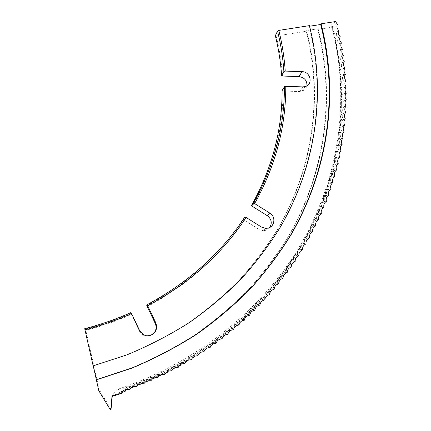 <?xml version="1.0" encoding="UTF-8"?>
<svg xmlns="http://www.w3.org/2000/svg" width="431" height="431" viewBox="0 0 431 431"><rect width="100%" height="100%" fill="white"/><g stroke="black" fill="none" stroke-linecap="round" stroke-linejoin="round"><path stroke-width="0.32" stroke-dasharray="2.15 1.62" d="M121.817 392.539L113.051 395.647C112.108 396.234 114.269 395.696 119.538 394.02L120.96 393.541C121.914 388.789 124.581 387.033 128.971 388.272C130.717 385.33 133.12 384.414 136.18 385.54C137.834 382.577 140.21 381.618 143.302 382.663C144.864 379.684 147.213 378.682 150.338 379.646C151.809 376.656 154.126 375.606 157.283 376.495C158.662 373.488 160.946 372.389 164.13 373.203C165.423 370.186 167.675 369.049 170.886 369.782C172.088 366.754 174.302 365.574 177.54 366.226C178.649 363.198 180.831 361.97 184.085 362.546C185.104 359.508 187.253 358.242 190.534 358.737C191.461 355.699 193.573 354.39 196.87 354.81C197.705 351.771 199.779 350.425 203.093 350.764C203.841 347.725 205.878 346.341 209.202 346.599C209.865 343.566 211.863 342.139 215.198 342.322C215.769 339.294 217.73 337.829 221.076 337.936C221.561 334.914 223.479 333.411 226.83 333.443C227.229 330.426 229.103 328.891 232.465 328.842C232.778 325.836 234.615 324.268 237.977 324.139C238.203 321.143 239.997 319.549 243.364 319.339C243.499 316.359 245.25 314.727 248.617 314.447C248.671 311.478 250.379 309.819 253.746 309.458C253.714 306.511 255.378 304.819 258.74 304.383C258.627 301.452 260.249 299.734 263.605 299.222C263.411 296.307 264.984 294.562 268.335 293.974C268.055 291.087 269.59 289.309 272.925 288.651C272.57 285.78 274.057 283.981 277.386 283.248C276.95 280.403 278.388 278.577 281.702 277.769C281.19 274.951 282.585 273.103 285.882 272.225C285.295 269.434 286.642 267.559 289.928 266.611C289.26 263.847 290.559 261.951 293.829 260.927C293.085 258.196 294.335 256.283 297.584 255.19C296.77 252.485 297.972 250.551 301.204 249.387C300.31 246.715 301.468 244.765 304.679 243.531C303.715 240.897 304.825 238.925 308.009 237.626C306.974 235.024 308.036 233.036 311.193 231.668C310.094 229.098 311.107 227.099 314.237 225.661C313.068 223.134 314.032 221.114 317.135 219.616C315.896 217.122 316.812 215.096 319.888 213.523C318.584 211.071 319.452 209.03 322.496 207.397C321.127 204.989 321.946 202.931 324.958 201.234C323.525 198.869 324.295 196.8 327.274 195.038C325.777 192.716 326.504 190.642 329.446 188.816C327.889 186.537 328.562 184.452 331.477 182.566C329.855 180.33 330.48 178.235 333.357 176.29C331.676 174.092 332.258 171.996 335.092 169.997C333.357 167.842 333.885 165.741 336.681 163.683C334.887 161.582 335.372 159.47 338.125 157.353C336.282 155.289 336.713 153.177 339.429 151.012C337.527 149.007 337.909 146.89 340.587 144.654C338.631 142.693 338.971 140.576 341.6 138.297C339.596 136.385 339.887 134.262 342.467 131.929C340.415 130.065 340.657 127.942 343.195 125.561C341.093 123.751 341.287 121.628 343.776 119.193C341.632 117.431 341.778 115.309 344.224 112.825C342.025 111.117 342.128 109 344.525 106.462C342.284 104.808 342.338 102.691 344.687 100.111C342.403 98.505 342.408 96.393 344.708 93.764C342.381 92.218 342.343 90.106 344.59 87.434C342.225 85.936 342.139 83.829 344.331 81.114C341.928 79.676 341.794 77.575 343.938 74.811C341.497 73.426 341.32 71.331 343.41 68.529C340.926 67.198 340.705 65.113 342.742 62.263C340.226 60.992 339.957 58.912 341.939 56.025C339.391 54.812 339.078 52.738 341.007 49.813C338.421 48.655 338.066 46.591 339.94 43.628C337.322 42.529 336.923 40.476 338.739 37.47C336.094 36.43 335.647 34.388 337.408 31.35C334.731 30.364 334.246 28.333 335.948 25.257L333.465 23.107L331.606 24.745L331.628 26.102L332.533 29.658L333.95 32.546L333.933 35.595L335.323 38.58L335.205 41.548L336.568 44.641L336.352 47.507L337.683 50.739L337.36 53.433L338.669 56.865C337.818 58.239 338.103 60.286 339.52 63.012C338.621 64.375 338.863 66.433 340.242 69.186C339.294 70.539 339.488 72.607 340.829 75.382C339.833 76.723 339.978 78.798 341.277 81.599C340.231 82.924 340.339 85.004 341.594 87.832C340.501 89.147 340.56 91.227 341.772 94.082L341.772 94.082C340.635 95.38 340.646 97.465 341.815 100.342L341.799 100.353C340.63 101.641 340.603 103.731 341.724 106.613L341.691 106.635C340.485 107.917 340.415 110.002 341.487 112.89L341.438 112.922C340.199 114.199 340.091 116.284 341.115 119.177L341.05 119.22C339.779 120.486 339.628 122.566 340.603 125.464L340.522 125.518C339.219 126.773 339.025 128.853 339.951 131.757L339.849 131.816C338.513 133.06 338.281 135.14 339.159 138.044L339.035 138.114C337.667 139.348 337.398 141.422 338.222 144.326L338.082 144.407C336.681 145.63 336.369 147.698 337.15 150.602L336.983 150.688C335.55 151.911 335.199 153.969 335.932 156.873L335.744 156.965C334.278 158.166 333.89 160.219 334.569 163.128L334.364 163.225C332.861 164.421 332.43 166.468 333.066 169.367L332.834 169.475C331.304 170.654 330.836 172.691 331.417 175.595L331.164 175.708C329.602 176.877 329.09 178.908 329.629 181.796L329.354 181.914C327.754 183.073 327.204 185.093 327.7 187.981L327.393 188.105C325.766 189.247 325.179 191.256 325.62 194.139L325.292 194.262C323.633 195.394 323.002 197.393 323.401 200.264L323.045 200.393C321.354 201.509 320.686 203.497 321.041 206.363L320.653 206.497C318.935 207.597 318.229 209.574 318.536 212.429L318.121 212.564C316.37 213.647 315.627 215.608 315.885 218.458L315.444 218.592C313.66 219.659 312.879 221.609 313.095 224.449L312.62 224.583C310.81 225.628 309.991 227.563 310.158 230.391L309.657 230.531C307.815 231.56 306.958 233.478 307.082 236.296L306.549 236.43C304.679 237.443 303.785 239.345 303.86 242.152L303.295 242.287C301.398 243.273 300.466 245.164 300.499 247.954L299.906 248.084C297.977 249.059 297.007 250.928 296.997 253.703L296.372 253.832C294.416 254.786 293.409 256.639 293.355 259.397L292.697 259.521C290.709 260.453 289.67 262.29 289.573 265.027L288.878 265.151C286.868 266.062 285.791 267.877 285.656 270.603L284.923 270.716C282.887 271.6 281.777 273.399 281.599 276.104L280.834 276.212C278.765 277.079 277.623 278.857 277.402 281.54L276.605 281.642C274.509 282.483 273.329 284.239 273.071 286.906L272.236 286.998C270.113 287.816 268.906 289.551 268.605 292.196L267.737 292.277C265.588 293.075 264.343 294.782 264.004 297.412L263.099 297.482C260.927 298.252 259.651 299.938 259.273 302.54L258.331 302.6C256.133 303.343 254.823 305.008 254.409 307.589L253.433 307.637C251.208 308.354 249.872 309.991 249.414 312.55L248.401 312.583C246.155 313.272 244.786 314.889 244.296 317.421L243.24 317.437C240.972 318.1 239.577 319.689 239.049 322.199L237.955 322.199C235.665 322.835 234.238 324.398 233.672 326.881L232.546 326.87C230.235 327.474 228.78 329.004 228.177 331.466L227.013 331.434C224.68 332.01 223.199 333.513 222.563 335.948L221.362 335.894C219.007 336.444 217.493 337.92 216.825 340.328L215.586 340.253C213.216 340.77 211.675 342.214 210.975 344.595L209.698 344.504C207.306 344.983 205.743 346.4 205.005 348.754L203.691 348.641C201.282 349.088 199.693 350.478 198.923 352.8L197.576 352.66C195.146 353.081 193.535 354.433 192.732 356.733L191.348 356.566C188.902 356.949 187.264 358.274 186.434 360.542L185.012 360.348C182.555 360.699 180.896 361.992 180.034 364.233L178.574 364.012C176.101 364.324 174.415 365.585 173.526 367.794L172.034 367.546C169.545 367.826 167.842 369.055 166.921 371.231L165.391 370.951C162.891 371.199 161.167 372.389 160.219 374.539L158.651 374.227C156.151 374.431 154.411 375.59 153.431 377.691L151.825 377.367C149.336 377.534 147.585 378.639 146.567 380.681L144.902 380.374C142.435 380.498 140.673 381.548 139.617 383.531L137.893 383.24C135.442 383.321 133.675 384.323 132.586 386.246L130.803 385.966C128.373 386.009 126.595 386.957 125.475 388.816L125.092 389.683M147.267 306.656C188.137 284.627 220.36 255.723 243.941 219.945L259.042 229.389L263.023 230.65L265.313 230.44L269.801 227.423M131.024 312.523L130.959 313.17C116.408 319.689 101.237 324.99 85.446 329.063L85.791 330.324C101.646 326.224 116.876 320.896 131.482 314.344L139.504 331.315L143.404 335.296L145.926 336.094L148.145 336.142L152.655 334.321M252.302 206.309C272.812 169.437 283.043 131.013 282.984 91.033L299.669 91.555L302.093 91.243C304.771 90.338 306.393 88.522 306.958 85.801M96.873 379.393L131.832 367.858C154.25 358.447 175.422 347.397 195.34 334.698C214.455 321.17 232.007 306.366 248.003 290.284C263.05 273.588 276.346 255.998 287.897 237.524C326.229 171.915 335.437 96.695 318.148 28.791L306.646 30.596C323.088 95.844 313.94 167.988 276.944 230.671C265.808 248.315 253.002 265.097 238.532 281.017C223.161 296.339 206.309 310.428 187.981 323.282C168.882 335.34 148.614 345.824 127.167 354.729L93.737 365.623L96.873 379.393L131.821 367.826C154.19 358.436 175.309 347.408 195.184 334.742C214.255 321.246 231.77 306.473 247.733 290.424C262.748 273.766 276.018 256.213 287.542 237.777C325.798 172.308 335 97.234 317.755 29.459L333.044 27.051L331.628 26.102M228.737 332.263C229.604 329.553 231.42 328.088 234.195 327.872C234.933 325.039 236.727 323.476 239.571 323.18C240.25 320.346 242.001 318.746 244.824 318.39C245.438 315.551 247.146 313.924 249.953 313.509C250.497 310.67 252.162 309.011 254.953 308.542C255.432 305.698 257.054 304.011 259.823 303.483C260.232 300.639 261.816 298.925 264.559 298.344C264.909 295.499 266.444 293.759 269.165 293.118C269.45 290.278 270.937 288.517 273.637 287.822C273.857 284.983 275.301 283.194 277.968 282.445C278.13 279.617 279.525 277.801 282.17 276.998C282.262 274.175 283.62 272.338 286.232 271.487C286.265 268.669 287.574 266.811 290.155 265.905C290.128 263.099 291.388 261.218 293.942 260.259C293.85 257.463 295.063 255.561 297.589 254.559C297.433 251.774 298.602 249.851 301.091 248.8C300.876 246.026 301.996 244.086 304.458 242.987C304.178 240.223 305.256 238.268 307.68 237.12C307.341 234.372 308.37 232.406 310.762 231.21C310.363 228.478 311.344 226.49 313.698 225.251C313.245 222.536 314.177 220.537 316.494 219.25C315.982 216.556 316.866 214.541 319.145 213.216C318.574 210.533 319.409 208.512 321.65 207.139C321.025 204.483 321.812 202.446 324.015 201.029C323.336 198.395 324.074 196.347 326.24 194.893C325.502 192.274 326.192 190.216 328.314 188.724C327.522 186.133 328.169 184.064 330.248 182.534C329.403 179.959 330.001 177.89 332.037 176.317C331.143 173.768 331.692 171.694 333.686 170.083C332.737 167.562 333.238 165.477 335.189 163.834C334.187 161.334 334.639 159.249 336.552 157.568C335.496 155.095 335.905 153.005 337.769 151.292C336.665 148.846 337.026 146.75 338.847 145.005C337.694 142.591 338.006 140.49 339.779 138.712C338.577 136.325 338.841 134.224 340.571 132.414C339.326 130.054 339.542 127.959 341.223 126.116C339.93 123.789 340.102 121.687 341.735 119.818C340.393 117.523 340.517 115.422 342.106 113.52C340.722 111.257 340.797 109.162 342.343 107.233C340.91 105.002 340.943 102.907 342.435 100.951C340.959 98.753 340.948 96.663 342.392 94.68C340.873 92.514 340.813 90.429 342.209 88.425C340.652 86.292 340.544 84.212 341.891 82.181C340.291 80.085 340.14 78.011 341.438 75.958C339.8 73.895 339.601 71.826 340.851 69.752C339.17 67.726 338.933 65.668 340.129 63.567C338.41 61.579 338.13 59.526 339.278 57.409C337.521 55.459 337.193 53.412 338.292 51.278C336.498 49.366 336.126 47.329 337.171 45.174C335.345 43.294 334.93 41.274 335.927 39.097C334.063 37.26 333.605 35.245 334.548 33.058C332.651 31.258 332.15 29.254 333.044 27.051M223.172 336.573C224.125 334.014 225.941 332.646 228.602 332.463M217.493 340.808C218.522 338.383 220.322 337.101 222.892 336.95M211.696 344.962C212.785 342.661 214.573 341.449 217.062 341.336M205.781 349.029C206.923 346.836 208.701 345.694 211.115 345.608M199.752 353.005C200.938 350.909 202.705 349.827 205.059 349.762M193.611 356.884C194.834 354.875 196.595 353.846 198.89 353.808M187.356 360.661C188.611 358.721 190.362 357.746 192.614 357.73M180.988 364.33C182.275 362.46 184.021 361.528 186.235 361.534M174.512 367.885C175.826 366.075 177.572 365.181 179.759 365.213M167.928 371.328C169.27 369.561 171.021 368.71 173.181 368.764M161.242 374.647C162.611 372.928 164.367 372.104 166.506 372.185M154.454 377.847C155.85 376.161 157.611 375.369 159.739 375.476M147.569 380.918C148.997 379.258 150.769 378.499 152.886 378.633M140.592 383.854C142.047 382.222 143.835 381.489 145.947 381.65M133.524 386.661C135.011 385.045 136.81 384.333 138.927 384.533M126.364 389.328C127.888 387.722 129.709 387.038 131.838 387.27M112.211 396.412L112.281 395.62L125.13 391.364M111.193 408.119L110.492 408.329L99.362 389.947L98.801 390.696M96.943 379.334L99.362 389.947M282.467 76.028C281.54 62.468 279.444 49.129 276.185 36.005L306.274 31.269C322.674 96.388 313.536 168.386 276.616 230.941C265.501 248.547 252.722 265.297 238.284 281.179C222.94 296.469 206.126 310.525 187.841 323.352C168.785 335.383 148.56 345.84 127.167 354.724L93.818 365.59L85.791 330.324M309.571 26.232L309.032 26.318C325.723 92.369 316.526 165.418 279.062 228.947C267.78 246.828 254.807 263.842 240.142 279.978C224.556 295.515 207.467 309.808 188.875 322.851C169.507 335.081 148.932 345.721 127.167 354.761L93.231 365.827M85.446 329.063L84.756 328.67M318.148 28.791L317.755 29.459M306.646 30.596L306.274 31.269M276.185 36.005L275.344 35.714M309.032 26.318L309.415 25.628M335.539 21.55L333.465 23.107M244.932 217.035L243.127 219.12C219.611 254.759 187.496 283.544 146.772 305.477M243.127 219.12L243.941 219.945M130.959 313.17L131.482 314.344M282.111 90.618L282.984 91.033M121.397 393.417L120.96 393.541M112.281 395.62L111.985 396.482M332.446 26.544L332.242 28.5M139.563 383.649L139.736 384.134M132.506 386.413L132.673 386.898M146.535 380.751L146.712 381.236M153.425 377.712L153.608 378.202M165.391 370.951C163.225 371.409 161.506 372.605 160.224 374.544L160.413 375.04M166.921 371.231L167.126 371.748M173.526 367.794L173.741 368.333M180.034 364.233L180.26 364.793M186.434 360.542L186.682 361.135M192.732 356.733L193.002 357.358M198.923 352.8L199.219 353.468M205.005 348.754L205.323 349.466M210.975 344.595L211.325 345.355M216.825 340.328L217.213 341.137M222.563 335.948L222.989 336.816M228.177 331.466L228.651 332.393M233.672 326.881L234.195 327.872M239.049 322.199L239.571 323.18M244.296 317.421L244.824 318.39M249.414 312.55L249.953 313.509M254.409 307.589L254.953 308.542M259.273 302.54L259.823 303.483M264.004 297.412L264.559 298.344M268.605 292.196L269.165 293.118M273.071 286.906L273.637 287.822M277.402 281.54L277.968 282.445M281.599 276.104L282.17 276.998M285.656 270.603L286.232 271.487M289.573 265.027L290.155 265.905M293.355 259.397L293.942 260.259M296.997 253.703L297.589 254.559M300.499 247.954L301.091 248.8M303.86 242.152L304.458 242.987M307.082 236.296L307.68 237.12M310.158 230.391L310.762 231.21M313.095 224.449L313.698 225.251M315.885 218.458L316.494 219.25M318.536 212.429L319.145 213.216M321.041 206.363L321.65 207.139M323.401 200.264L324.015 201.029M325.62 194.139L326.24 194.893M327.7 187.981L328.314 188.724M329.629 181.796L330.248 182.534M331.417 175.595L332.037 176.317M333.066 169.367L333.686 170.083M334.569 163.128L335.189 163.834M335.932 156.873L336.552 157.568M337.15 150.602L337.769 151.292M338.222 144.326L338.847 145.005M339.159 138.044L339.779 138.712M339.951 131.757L340.571 132.414M340.603 125.464L341.223 126.116M341.115 119.177L341.735 119.818M341.487 112.89L342.106 113.52M341.724 106.613L342.343 107.233M341.998 106.974C340.786 104.873 340.722 102.664 341.799 100.353L342.435 100.951M342.095 100.703C340.84 98.624 340.732 96.415 341.772 94.082L342.392 94.68M342.058 94.443C340.759 92.396 340.603 90.198 341.6 87.843L342.209 88.425M341.277 81.599L341.891 82.181M340.829 75.382L341.438 75.958M340.242 69.186L340.851 69.752M339.52 63.012L340.129 63.567M338.669 56.865L339.278 57.409M337.683 50.739L338.292 51.278M336.568 44.641L337.171 45.174M335.323 38.58L335.927 39.097M333.95 32.546L334.548 33.058M110.492 408.329L110.158 409.45M337.414 24.427L335.948 25.257M338.885 30.547L337.408 31.35M340.226 36.705L338.739 37.47M341.433 42.895L339.94 43.628M342.51 49.112L341.007 49.813M343.453 55.357L341.939 56.025M344.261 61.628L342.742 62.263M344.929 67.926L343.41 68.529M345.468 74.24L343.938 74.811M345.867 80.575L344.331 81.114M346.125 86.927L344.59 87.434M346.244 93.295L344.708 93.764M346.228 99.674L344.687 100.111M346.066 106.064L344.525 106.462M345.77 112.459L344.224 112.825M345.323 118.864L343.776 119.193M344.741 125.265L343.195 125.561M344.013 131.671L342.467 131.929M343.141 138.071L341.6 138.297M342.122 144.466L340.587 144.654M340.964 150.855L339.429 151.012M339.66 157.234L338.125 157.353M338.211 163.597L336.681 163.683M336.611 169.949L335.092 169.997M334.871 176.279L333.357 176.29M332.98 182.588L331.477 182.566M330.949 188.875L329.446 188.816M328.767 195.135L327.274 195.038M326.439 201.363L324.958 201.234M323.967 207.559L322.496 207.397M321.348 213.722L319.888 213.523M318.579 219.848L317.135 219.616M315.67 225.93L314.237 225.661M312.615 231.97L311.193 231.668M309.41 237.966L308.009 237.626M306.064 243.908L304.679 243.531M302.573 249.797L301.204 249.387M298.936 255.631L297.584 255.19M295.16 261.407L293.829 260.927M291.237 267.123L289.928 266.611M287.175 272.769L285.882 272.225M282.973 278.351L281.702 277.769M278.636 283.862L277.386 283.248M274.154 289.298L272.925 288.651M269.537 294.659L268.335 293.974M264.779 299.933L263.605 299.222M259.893 305.126L258.74 304.383M254.866 310.239L253.746 309.458M249.716 315.255L248.617 314.447M244.425 320.179L243.364 319.339M239.016 325.012L237.977 324.139M233.473 329.742L232.465 328.842M227.805 334.37L226.83 333.443M222.019 338.895L221.076 337.936M216.109 343.313L215.198 342.322M210.075 347.618L209.202 346.599M203.933 351.809L203.093 350.764M197.673 355.882L196.87 354.81M191.299 359.837L190.534 358.737M184.818 363.672L184.085 362.546M178.229 367.374L177.54 366.226M171.538 370.956L170.886 369.782M164.744 374.399L164.13 373.203M157.854 377.712L157.283 376.495M150.866 380.891L150.338 379.646M143.787 383.929L143.302 382.663M136.622 386.822L136.18 385.54M129.37 389.576L128.971 388.272M119.678 393.261L118.234 388.87L119.538 394.02M299.669 91.555L302.751 86.89M139.504 331.315L139.752 330.889M259.042 229.389L261.509 227.083M302.093 91.243L305.218 86.577M332.533 29.658L333.702 34.566M333.933 35.595L335.027 40.676M335.205 41.548L336.228 46.839M336.352 47.507L337.306 53.088M337.36 53.433C347.537 118.886 334.682 189.004 297.142 250.551C259.16 311.748 196.1 362.902 118.347 389.08C115.481 390.33 113.714 392.517 113.051 395.647M137.893 383.24C135.792 383.509 134.019 384.511 132.586 386.246M144.902 380.374C142.78 380.692 141.018 381.742 139.617 383.531M151.825 377.367C149.681 377.734 147.93 378.833 146.567 380.681M158.651 374.227C156.496 374.636 154.756 375.794 153.431 377.691M172.034 367.546C169.868 368.047 168.171 369.281 166.932 371.253M178.574 364.012C176.414 364.556 174.738 365.827 173.542 367.826M185.012 360.348C182.857 360.936 181.203 362.245 180.05 364.276M191.348 356.566C189.198 357.197 187.566 358.544 186.461 360.602M197.576 352.66C195.426 353.334 193.826 354.718 192.765 356.803M203.691 348.641C201.552 349.358 199.973 350.775 198.96 352.887M209.698 344.504C207.564 345.263 206.013 346.718 205.043 348.851M215.586 340.253C213.464 341.061 211.939 342.543 211.018 344.708M221.362 335.894C219.244 336.746 217.747 338.265 216.874 340.447M227.013 331.434C224.907 332.328 223.441 333.88 222.617 336.083M232.546 326.87C230.45 327.802 229.012 329.386 228.241 331.611M237.955 322.199C235.87 323.18 234.464 324.796 233.742 327.043M243.24 317.437C241.166 318.461 239.792 320.104 239.119 322.372M248.401 312.583C246.338 313.649 244.997 315.32 244.372 317.604M253.433 307.637C251.381 308.741 250.072 310.444 249.501 312.744M258.331 302.6C256.3 303.747 255.023 305.482 254.5 307.793M263.099 297.482C261.084 298.672 259.839 300.429 259.37 302.756M267.737 292.277C265.733 293.511 264.526 295.294 264.111 297.632M272.236 286.998C270.253 288.274 269.079 290.085 268.718 292.428M276.605 281.642C274.639 282.957 273.502 284.794 273.189 287.148M280.834 276.212C278.889 277.569 277.785 279.428 277.526 281.793M284.923 270.716C283 272.112 281.933 273.992 281.729 276.368M288.878 265.151C286.976 266.584 285.947 268.491 285.791 270.867M292.697 259.521C290.812 260.997 289.821 262.926 289.718 265.307M296.372 253.832C294.508 255.346 293.554 257.296 293.506 259.683M299.906 248.084C298.069 249.635 297.153 251.607 297.158 253.994M303.295 242.287C301.484 243.876 300.606 245.864 300.666 248.251M306.549 236.43C304.76 238.057 303.92 240.067 304.033 242.454M309.657 230.531C307.89 232.196 307.093 234.222 307.26 236.608M312.62 224.583C310.88 226.286 310.121 228.328 310.342 230.714M315.444 218.592C313.73 220.333 313.014 222.391 313.283 224.772M318.121 212.564C316.435 214.336 315.756 216.41 316.079 218.786M320.653 206.497C318.999 208.302 318.358 210.393 318.735 212.763M323.045 200.393C321.418 202.236 320.82 204.342 321.246 206.702M325.292 194.262C323.697 196.137 323.137 198.255 323.616 200.609M327.393 188.105C325.825 190.012 325.308 192.14 325.841 194.483M329.354 181.914C327.819 183.859 327.339 185.998 327.921 188.331M331.164 175.708C329.661 177.68 329.23 179.829 329.86 182.151M332.834 169.475C331.364 171.484 330.97 173.639 331.654 175.95M334.364 163.225C332.926 165.267 332.57 167.433 333.308 169.728M335.744 156.965C334.343 159.034 334.03 161.205 334.812 163.489M336.983 150.688C335.614 152.784 335.345 154.966 336.18 157.234M338.082 144.407C336.746 146.529 336.519 148.717 337.403 150.963M339.035 138.114C337.737 140.269 337.548 142.462 338.48 144.692M339.849 131.816C338.583 133.998 338.443 136.196 339.418 138.405M340.522 125.518C339.289 127.727 339.192 129.93 340.215 132.118M341.05 119.22C339.86 121.456 339.8 123.659 340.873 125.83M341.438 112.922C340.285 115.185 340.269 117.394 341.39 119.543M341.691 106.635C340.571 108.924 340.598 111.128 341.761 113.256M341.287 81.615C340.345 83.986 340.538 86.178 341.88 88.193M340.84 75.409C339.946 77.795 340.188 79.977 341.567 81.955M340.258 69.224C339.418 71.621 339.698 73.798 341.115 75.737M339.547 63.061C338.75 65.474 339.078 67.635 340.533 69.542M338.696 56.919C337.952 59.343 338.324 61.493 339.811 63.362M337.721 50.799C337.026 53.239 337.435 55.373 338.96 57.21M336.611 44.711C335.964 47.162 336.417 49.285 337.979 51.084M335.366 38.655C334.774 41.112 335.27 43.224 336.864 44.986M333.998 32.632C333.454 35.094 333.993 37.19 335.614 38.919M332.5 26.641C332.005 29.114 332.587 31.194 334.24 32.88M130.803 385.966L127.905 386.844L125.475 388.816M143.404 335.296L143.722 334.952M263.023 230.65L265.566 228.365"/><path stroke-width="0.65" d="M278.819 30.407C282.149 43.741 284.288 57.301 285.241 71.083L283.894 71.46L281.599 75.587C280.678 62.075 278.588 48.789 275.344 35.714L277.526 31.043L278.819 30.407L309.415 25.628C326.148 91.808 316.941 165.003 279.407 228.667C268.098 246.591 255.098 263.637 240.401 279.811C224.783 295.386 207.656 309.706 189.02 322.781C169.604 335.043 148.986 345.705 127.167 354.767L93.15 365.849L84.966 329.871C101.14 325.696 116.672 320.271 131.563 313.59L139.752 330.889L143.722 334.952L146.745 335.819L149.902 335.571C155.78 333.141 157.762 328.934 155.844 322.943L147.661 305.757C189.322 283.307 222.143 253.875 246.128 217.461L261.509 227.083L265.566 228.365L267.899 228.15C274.736 226.814 276.077 216.642 269.925 213.162L254.629 203.577L253.433 203.179C274.164 165.913 284.498 127.086 284.428 86.701L282.111 90.618C282.154 130.453 271.95 168.736 251.505 205.468L253.433 203.179M269.801 227.423C272.311 222.902 271.482 218.996 267.312 215.71L252.302 206.309L251.505 205.468M152.655 334.321C156.049 331.288 156.932 327.684 155.295 323.519L147.267 306.656L146.772 305.477L147.095 304.706C188.471 282.424 221.081 253.202 244.932 217.035L246.128 217.461M306.958 85.801C307.093 80.489 304.431 77.424 298.974 76.594L302.034 71.681L285.241 71.083M254.629 203.577C275.49 166.064 285.872 126.983 285.78 86.34L302.751 86.89L305.218 86.577C313.402 84.546 310.568 71.46 302.034 71.681M222.892 336.95L223.172 336.573M217.062 341.336L217.493 340.808M211.115 345.608L211.696 344.962M205.059 349.762L205.49 349.789L205.781 349.029M198.89 353.808L199.402 353.84L199.752 353.005M192.614 357.73L193.201 357.778L193.611 356.884M186.235 361.534L186.898 361.598L187.356 360.661M179.759 365.213L180.487 365.294L180.988 364.33M173.181 368.764L173.968 368.866L174.512 367.885M166.506 372.185L167.357 372.309L167.928 371.328M159.739 375.476L160.644 375.622L161.242 374.647M152.886 378.633L153.84 378.801L154.454 377.847M145.947 381.65L146.944 381.85L147.569 380.918M138.927 384.533L139.962 384.754L140.592 383.854M131.838 387.27L132.893 387.523L133.524 386.661M121.817 392.539L125.13 391.364L126.364 389.328M93.231 365.827L98.801 390.696L110.158 409.45L110.869 409.234L111.193 408.119L112.211 396.412M298.974 76.594L282.467 76.028L281.599 75.587M84.966 329.871L84.756 328.67C100.811 324.527 116.235 319.145 131.024 312.523L131.563 313.59M96.409 379.803L131.908 368.09C154.659 358.533 176.139 347.316 196.347 334.429C215.737 320.707 233.537 305.692 249.748 289.379C265 272.451 278.469 254.624 290.165 235.897C328.977 169.405 338.233 93.236 320.675 24.497L309.571 26.232M320.675 24.497L321.084 23.807L335.539 21.55L337.414 24.427C336.476 26.657 336.967 28.699 338.885 30.547C337.899 32.767 338.346 34.814 340.226 36.705C339.186 38.903 339.59 40.967 341.433 42.895C340.345 45.072 340.7 47.146 342.51 49.112C341.368 51.273 341.681 53.352 343.453 55.357C342.257 57.495 342.526 59.586 344.261 61.628C343.017 63.75 343.243 65.846 344.929 67.926C343.636 70.021 343.814 72.128 345.468 74.24C344.121 76.314 344.256 78.426 345.867 80.575C344.471 82.628 344.558 84.745 346.125 86.927C344.681 88.953 344.725 91.076 346.244 93.295C344.752 95.294 344.746 97.422 346.228 99.674C344.687 101.651 344.633 103.779 346.066 106.064C344.477 108.009 344.38 110.142 345.77 112.459C344.127 114.377 343.981 116.51 345.323 118.864C343.636 120.75 343.442 122.883 344.741 125.265C343.006 127.123 342.764 129.257 344.013 131.671C342.23 133.497 341.939 135.63 343.141 138.071C341.314 139.865 340.975 141.993 342.122 144.466C340.253 146.228 339.865 148.356 340.964 150.855C339.046 152.579 338.61 154.707 339.66 157.234C337.694 158.92 337.214 161.043 338.211 163.597C336.202 165.251 335.668 167.368 336.611 169.949C334.564 171.565 333.982 173.671 334.871 176.279C332.775 177.858 332.145 179.959 332.98 182.588C330.846 184.129 330.168 186.219 330.949 188.875C328.767 190.373 328.045 192.458 328.767 195.135C326.547 196.59 325.771 198.669 326.439 201.363C324.182 202.78 323.358 204.844 323.967 207.559C321.666 208.933 320.793 210.985 321.348 213.722C319.01 215.053 318.089 217.095 318.579 219.848C316.203 221.13 315.233 223.161 315.67 225.93C313.256 227.169 312.238 229.184 312.615 231.97C310.164 233.166 309.097 235.159 309.41 237.966C306.926 239.108 305.811 241.091 306.064 243.908C303.543 245.002 302.379 246.968 302.573 249.797C300.019 250.847 298.807 252.792 298.936 255.631C296.356 256.628 295.095 258.557 295.16 261.407C292.541 262.355 291.237 264.257 291.237 267.123C288.592 268.017 287.24 269.898 287.175 272.769C284.503 273.615 283.102 275.474 282.973 278.351C280.269 279.143 278.825 280.974 278.636 283.862C275.899 284.595 274.407 286.41 274.154 289.298C271.395 289.977 269.854 291.765 269.537 294.659C266.751 295.278 265.167 297.04 264.779 299.933C261.973 300.499 260.346 302.233 259.893 305.126C257.065 305.638 255.389 307.341 254.866 310.239C252.016 310.686 250.298 312.362 249.716 315.255C246.844 315.648 245.083 317.291 244.425 320.179C241.538 320.513 239.733 322.124 239.016 325.012C236.107 325.286 234.259 326.86 233.473 329.742C230.553 329.957 228.662 331.498 227.805 334.37C224.874 334.526 222.94 336.029 222.019 338.895C219.072 338.987 217.1 340.458 216.109 343.313C213.146 343.34 211.136 344.773 210.075 347.618C207.106 347.58 205.059 348.981 203.933 351.809C200.954 351.712 198.869 353.07 197.673 355.882C194.688 355.72 192.56 357.04 191.299 359.837C188.309 359.61 186.149 360.887 184.818 363.672C181.823 363.381 179.625 364.615 178.229 367.374C175.234 367.018 173.003 368.214 171.538 370.956C168.543 370.531 166.274 371.684 164.744 374.399C161.749 373.914 159.454 375.018 157.854 377.712C154.858 377.163 152.531 378.219 150.866 380.891C147.876 380.271 145.522 381.284 143.787 383.929C140.808 383.245 138.416 384.21 136.622 386.822C133.648 386.074 131.229 386.99 129.37 389.576C125.782 388.708 123.121 389.985 121.397 393.417L111.985 396.482L110.869 409.234M96.334 379.867L131.918 368.122C154.724 358.549 176.257 347.3 196.514 334.386C215.942 320.632 233.78 305.579 250.028 289.233C265.313 272.268 278.814 254.403 290.532 235.633C329.424 168.995 338.685 92.676 321.084 23.807M147.661 305.757L147.095 304.706M285.78 86.34L284.428 86.701M125.092 389.683L124.699 391.537M139.736 384.134L139.962 384.754M132.673 386.898L132.893 387.523M146.712 381.236L146.944 381.85M153.608 378.202L153.84 378.801M160.413 375.04L160.644 375.622M167.126 371.748L167.357 372.309M173.741 368.333L173.968 368.866M180.26 364.793L180.487 365.294M186.682 361.135L186.898 361.598M193.002 357.358L193.201 357.778M199.219 353.468L199.402 353.84M205.323 349.466L205.49 349.789M283.894 71.46C282.952 57.77 280.829 44.296 277.526 31.043M267.312 215.71L269.925 213.162M155.295 323.519L155.844 322.943"/></g></svg>
